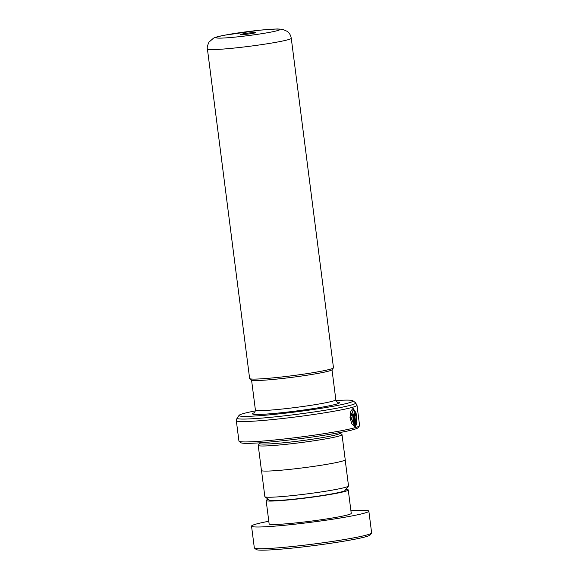 <?xml version="1.0" encoding="UTF-8"?>
<svg xmlns="http://www.w3.org/2000/svg" width="579" height="579" viewBox="0 0 579 579"><rect width="100%" height="100%" fill="white"/><g stroke="black" fill="none" stroke-linecap="round" stroke-linejoin="round"><path stroke-width="0.87" d="M345.185 459.9L348.515 485.911A42.173 2.649 172.7 0 1 348.457 486.085L345.012 490.522A38.185 2.396 172.7 0 1 293.227 499.243A38.185 2.396 172.7 0 1 269.416 500.205L264.965 496.782A42.173 2.649 172.7 0 1 264.856 496.623L261.527 470.618M348.457 486.085A42.173 2.649 172.7 0 1 291.259 495.718A42.173 2.649 172.7 0 1 264.965 496.782M333.417 367.926L331.955 369.807A40.581 2.548 172.7 0 1 276.921 379.071A40.581 2.548 172.7 0 1 251.619 380.099L249.73 378.644A42.267 2.656 -7.3 0 0 276.089 377.58A42.267 2.656 -7.3 0 0 333.417 367.926A42.267 2.656 -7.3 0 0 333.475 367.752L291.266 38.257A42.267 2.656 172.7 0 1 233.88 48.093A42.267 2.656 172.7 0 1 207.42 49.005L249.629 378.492A42.267 2.656 -7.3 0 0 249.73 378.644M250.837 32.793A7.599 0.478 -7.3 0 0 240.538 34.588A7.599 0.478 -7.3 0 0 245.279 34.4A7.599 0.478 -7.3 0 0 255.585 32.663A7.599 0.478 -7.3 0 0 250.837 32.793M340.039 432.535L340.126 433.193A40.552 2.548 172.7 0 1 285.078 442.624A40.552 2.548 172.7 0 1 259.689 443.5L259.602 442.834M340.119 433.114L341.914 434.496A42.238 2.649 172.7 0 1 342.015 434.655A42.238 2.649 172.7 0 1 284.673 444.477A42.238 2.649 172.7 0 1 258.227 445.389A42.238 2.649 172.7 0 1 258.285 445.215L259.674 443.42M255.397 410.88A57.444 3.604 -7.3 0 0 239.156 415.302A57.444 3.604 -7.3 0 0 275.039 414.303A57.444 3.604 -7.3 0 0 352.886 400.733A57.444 3.604 -7.3 0 0 336.052 400.552M359.508 425.854L358.046 427.736A59.13 3.713 172.7 0 1 277.848 441.241A59.13 3.713 172.7 0 1 240.973 442.732L239.084 441.285A60.824 3.821 -7.3 0 0 277.015 439.751A60.824 3.821 -7.3 0 0 359.508 425.854A60.824 3.821 -7.3 0 0 359.595 425.601L356.99 405.242A60.824 3.821 172.7 0 1 274.41 419.391A60.824 3.821 172.7 0 1 236.326 420.701L238.932 441.06A60.824 3.821 -7.3 0 0 239.084 441.285M354.847 426.477L353.233 413.876A60.824 3.821 172.7 0 1 352.517 414.079L353.841 424.385L350.852 416.562L353.291 410.135L355.752 413.768L356.968 422.409L356.099 412.979L353.103 408.318L350.722 411.199L350.006 417.662L351.844 423.944L354.847 426.477M355.839 423.814L354.869 416.207C354.913 414.984 355.101 414.919 355.434 416.026A60.824 3.821 172.7 0 0 355.947 415.852L354.869 413.399L354.247 416.395L355.52 426.289L356.787 423.806L356.251 422.648L355.52 423.842L354.869 416.207C354.913 414.984 355.101 414.919 355.434 416.026M342.015 434.655L345.229 459.74A42.238 2.649 172.7 0 1 287.886 469.569A42.238 2.649 172.7 0 1 261.44 470.474L258.227 445.389M354.551 416.243C354.594 415.013 354.782 414.955 355.115 416.062M355.419 415.954A60.484 3.8 172.7 0 0 355.622 415.888L355.947 415.852M355.622 415.888L354.71 413.464M355.202 426.318L356.787 423.806M356.469 423.842L355.933 422.684M356.671 421.715L355.745 412.899L352.951 408.347M354.529 426.448L352.929 413.963M353.139 410.164L350.556 416.598L353.841 424.385M371.544 533.107L370.09 534.989A57.444 3.604 172.7 0 1 292.88 548.031A57.444 3.604 172.7 0 1 256.352 549.558L254.471 548.103A59.13 3.713 -7.3 0 0 292.069 546.54A59.13 3.713 -7.3 0 0 371.544 533.107A59.13 3.713 -7.3 0 0 371.631 532.861L368.845 511.119A59.13 3.713 -7.3 0 0 350.91 510.743M268.287 499.337A41.391 2.598 -7.3 0 0 266.137 500.473A41.391 2.598 -7.3 0 0 292.554 499.532A41.391 2.598 -7.3 0 0 348.254 489.957A41.391 2.598 -7.3 0 0 345.88 489.4M266.137 500.473L269.134 523.886A41.391 2.598 -7.3 0 0 295.558 522.946A41.391 2.598 -7.3 0 0 351.25 513.37L348.254 489.957M268.794 521.259A59.13 3.713 -7.3 0 0 251.539 526.145A59.13 3.713 -7.3 0 0 289.283 524.798A59.13 3.713 -7.3 0 0 368.845 511.119M251.539 526.145L254.326 547.886A59.13 3.713 -7.3 0 0 254.471 548.103M331.999 369.749L335.842 399.749A40.552 2.548 172.7 0 1 280.793 409.179A40.552 2.548 172.7 0 1 255.404 410.048C254.948 412.306 254.536 413.268 254.167 412.943M236.304 36.984A32.134 2.019 -7.3 0 0 277.681 30.564A32.134 2.019 -7.3 0 0 259.812 30.209A32.134 2.019 -7.3 0 0 218.435 36.629A32.134 2.019 -7.3 0 0 236.304 36.984M337.427 402.094A43.924 2.757 172.7 0 1 325.941 406.451A43.924 2.757 172.7 0 1 279.983 412.878A43.924 2.757 172.7 0 1 254.456 412.718M239.156 415.302L237.093 417.958A59.832 3.756 -7.3 0 0 274.468 416.923A59.832 3.756 -7.3 0 0 355.557 402.789L356.99 405.242M291.266 38.257C290.68 35.16 289.362 32.873 287.322 31.396L282.617 29.312L277.29 28.95L260.065 30.159L224.087 35.268C216.64 36.781 214.896 37.483 213.513 38.171L208.968 42.137C207.391 45.705 206.877 47.992 207.42 49.005M352.886 400.733L355.557 402.789M236.326 420.701L237.093 417.958M335.842 399.749C336.848 401.804 337.485 402.637 337.767 402.231M251.561 380.056L255.404 410.048"/></g></svg>
